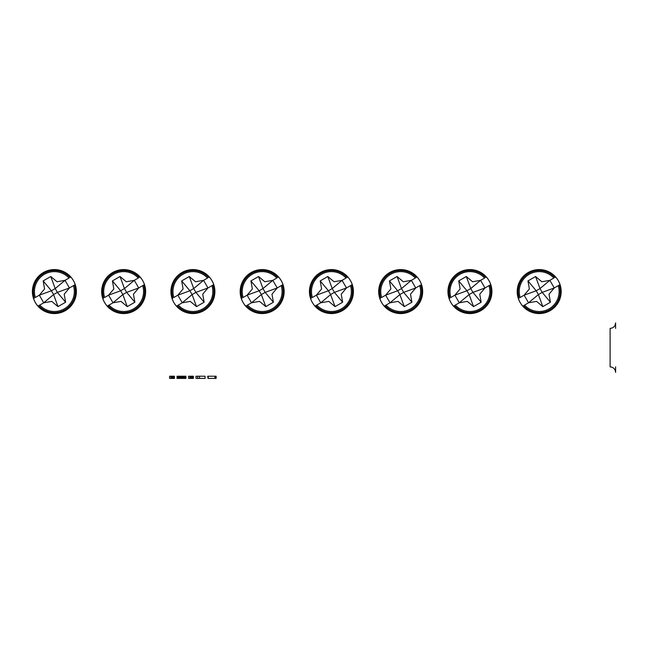<?xml version="1.0" encoding="UTF-8"?>
<svg xmlns="http://www.w3.org/2000/svg" width="648" height="648" viewBox="0 0 648 648"><rect width="100%" height="100%" fill="white"/><g stroke="black" fill="none" stroke-linecap="round" stroke-linejoin="round"><path stroke-width="0.97" d="M561.184 291.568A21.983 21.983 0 0 0 539.193 269.584A21.983 21.983 0 0 1 561.184 291.568A21.983 21.983 0 0 1 539.193 313.559A21.983 21.983 0 0 0 561.184 291.568M422.666 291.568A21.983 21.983 0 0 0 400.683 269.584A21.983 21.983 0 0 1 422.666 291.568A21.983 21.983 0 0 1 400.683 313.559A21.983 21.983 0 0 0 422.666 291.568M192.902 269.584A21.983 21.983 0 0 0 170.918 291.568A21.983 21.983 0 0 0 192.902 313.559A21.983 21.983 0 0 1 170.918 291.568A21.983 21.983 0 0 1 192.902 269.584A21.983 21.983 0 0 1 214.893 291.568A21.983 21.983 0 0 1 192.902 313.559M469.938 269.584A21.983 21.983 0 0 0 447.954 291.568A21.983 21.983 0 0 0 469.938 313.559A21.983 21.983 0 0 1 447.954 291.568A21.983 21.983 0 0 1 469.938 269.584A21.983 21.983 0 0 1 491.921 291.568A21.983 21.983 0 0 1 469.938 313.559M54.383 269.584A21.983 21.983 0 0 0 32.4 291.568A21.983 21.983 0 0 0 54.383 313.559A21.983 21.983 0 0 1 32.4 291.568A21.983 21.983 0 0 1 54.383 269.584A21.983 21.983 0 0 1 76.375 291.568A21.983 21.983 0 0 1 54.383 313.559M123.647 269.584A21.983 21.983 0 0 0 101.655 291.568A21.983 21.983 0 0 0 123.647 313.559A21.983 21.983 0 0 1 101.655 291.568A21.983 21.983 0 0 1 123.647 269.584A21.983 21.983 0 0 1 145.63 291.568A21.983 21.983 0 0 1 123.647 313.559M309.436 291.568A21.983 21.983 0 0 1 331.42 269.584A21.983 21.983 0 0 1 353.411 291.568A21.983 21.983 0 0 1 331.42 313.559A21.983 21.983 0 0 1 309.436 291.568M400.683 313.559A21.983 21.983 0 0 1 378.691 291.568A21.983 21.983 0 0 1 400.683 269.584M539.193 313.559A21.983 21.983 0 0 1 517.209 291.568A21.983 21.983 0 0 1 539.193 269.584M240.173 291.568A21.983 21.983 0 0 1 262.165 269.584A21.983 21.983 0 0 1 284.148 291.568A21.983 21.983 0 0 1 262.165 313.559A21.983 21.983 0 0 1 240.173 291.568M518.376 298.517L519.202 298.031A21.011 21.011 0 0 1 554.793 277.49L555.62 277.012A21.951 21.951 0 0 1 560.018 284.626L559.192 285.104A21.011 21.011 0 0 1 523.6 305.654L522.774 306.131A21.951 21.951 0 0 1 518.376 298.517L519.202 298.031M560.018 284.626L554.251 287.955L549.01 294.2L550.427 302.227L542.805 306.617L536.568 301.385L528.541 302.794L522.774 306.131M523.6 305.654L524.548 305.103A19.942 19.942 0 0 0 558.236 285.655L559.192 285.104M542.805 306.617L538.391 294.573L528.541 302.794L524.143 295.18L529.384 288.943L527.966 280.916L535.58 276.518L541.825 281.759L549.852 280.341L553.838 278.033A19.942 19.942 0 0 0 520.15 297.489L524.143 295.18L536.196 290.766L538.391 294.573L542.198 292.378L540.003 288.562L536.196 290.766L527.966 280.916M554.793 277.49L555.62 277.012M550.427 302.227L542.198 292.378L554.251 287.955L549.852 280.341L540.003 288.562L535.58 276.518M449.113 298.517L449.947 298.031A21.011 21.011 0 0 1 485.53 277.49L486.365 277.012A21.951 21.951 0 0 1 490.763 284.626L489.929 285.104A21.011 21.011 0 0 1 454.345 305.654L453.511 306.131A21.951 21.951 0 0 1 449.113 298.517L449.947 298.031M490.763 284.626L484.988 287.955L479.755 294.2L481.164 302.227L473.55 306.617L467.305 301.385L459.286 302.794L453.511 306.131M454.345 305.654L455.293 305.103A19.942 19.942 0 0 0 488.981 285.655L489.929 285.104M473.55 306.617L469.136 294.573L459.286 302.794L454.888 295.18L460.12 288.943L458.711 280.916L466.325 276.518L472.57 281.759L480.589 280.341L484.583 278.033A19.942 19.942 0 0 0 450.895 297.489L454.888 295.18L466.933 290.766L469.136 294.573L472.943 292.378L470.74 288.562L466.933 290.766L458.711 280.916M485.53 277.49L486.365 277.012M481.164 302.227L472.943 292.378L484.988 287.955L480.589 280.341L470.74 288.562L466.325 276.518M33.566 298.517L34.393 298.031A21.011 21.011 0 0 1 69.984 277.49L70.81 277.012A21.951 21.951 0 0 1 75.209 284.626L74.382 285.104A21.011 21.011 0 0 1 38.791 305.654L37.965 306.131A21.951 21.951 0 0 1 33.566 298.517L34.393 298.031M75.209 284.626L69.441 287.955L64.201 294.2L65.618 302.227L57.996 306.617L51.759 301.385L43.732 302.794L37.965 306.131M38.791 305.654L39.739 305.103A19.942 19.942 0 0 0 73.427 285.655L74.382 285.104M57.996 306.617L53.582 294.573L43.732 302.794L39.334 295.18L44.574 288.943L43.157 280.916L50.771 276.518L57.016 281.759L65.043 280.341L69.028 278.033A19.942 19.942 0 0 0 35.34 297.489L39.334 295.18L51.386 290.766L53.582 294.573L57.389 292.378L55.193 288.562L51.386 290.766L43.157 280.916M69.984 277.49L70.81 277.012M65.618 302.227L57.389 292.378L69.441 287.955L65.043 280.341L55.193 288.562L50.771 276.518M102.821 298.517L103.656 298.031A21.011 21.011 0 0 1 139.239 277.49L140.073 277.012A21.951 21.951 0 0 1 144.472 284.626L143.637 285.104A21.011 21.011 0 0 1 108.054 305.654L107.22 306.131A21.951 21.951 0 0 1 102.821 298.517L103.656 298.031M144.472 284.626L138.696 287.955L133.456 294.2L134.873 302.227L127.259 306.617L121.014 301.385L112.995 302.794L107.22 306.131M108.054 305.654L109.002 305.103A19.942 19.942 0 0 0 142.69 285.655L143.637 285.104M127.259 306.617L122.837 294.573L112.995 302.794L108.597 295.18L113.829 288.943L112.42 280.916L120.034 276.518L126.271 281.759L134.298 280.341L138.291 278.033A19.942 19.942 0 0 0 104.603 297.489L108.597 295.18L120.641 290.766L122.837 294.573L126.652 292.378L124.448 288.562L120.641 290.766L112.42 280.916M139.239 277.49L140.073 277.012M134.873 302.227L126.652 292.378L138.696 287.955L134.298 280.341L124.448 288.562L120.034 276.518M172.084 298.517L172.911 298.031A21.011 21.011 0 0 1 208.502 277.49L209.328 277.012A21.951 21.951 0 0 1 213.727 284.626L212.892 285.104A21.011 21.011 0 0 1 177.309 305.654L176.475 306.131A21.951 21.951 0 0 1 172.084 298.517L172.911 298.031M213.727 284.626L207.951 287.955L202.719 294.2L204.136 302.227L196.514 306.617L190.277 301.385L182.25 302.794L176.475 306.131M177.309 305.654L178.257 305.103A19.942 19.942 0 0 0 211.945 285.655L212.892 285.104M196.514 306.617L192.1 294.573L182.25 302.794L177.852 295.18L183.092 288.943L181.675 280.916L189.289 276.518L195.534 281.759L203.561 280.341L207.546 278.033A19.942 19.942 0 0 0 173.858 297.489L177.852 295.18L189.896 290.766L192.1 294.573L195.907 292.378L193.712 288.562L189.896 290.766L181.675 280.916M208.502 277.49L209.328 277.012M204.136 302.227L195.907 292.378L207.951 287.955L203.561 280.341L193.712 288.562L189.289 276.518M241.34 298.517L242.174 298.031A21.011 21.011 0 0 1 277.757 277.49L278.591 277.012A21.951 21.951 0 0 1 282.982 284.626L282.155 285.104A21.011 21.011 0 0 1 246.564 305.654L245.738 306.131A21.951 21.951 0 0 1 241.34 298.517L242.174 298.031M282.982 284.626L277.214 287.955L271.974 294.2L273.391 302.227L265.777 306.617L259.532 301.385L251.505 302.794L245.738 306.131M246.564 305.654L247.52 305.103A19.942 19.942 0 0 0 281.208 285.655L282.155 285.104M265.777 306.617L261.355 294.573L251.505 302.794L247.107 295.18L252.347 288.943L250.93 280.916L258.552 276.518L264.789 281.759L272.816 280.341L276.809 278.033A19.942 19.942 0 0 0 243.121 297.489L247.107 295.18L259.159 290.766L261.355 294.573L265.162 292.378L262.966 288.562L259.159 290.766L250.93 280.916M277.757 277.49L278.591 277.012M273.391 302.227L265.162 292.378L277.214 287.955L272.816 280.341L262.966 288.562L258.552 276.518M310.595 298.517L311.429 298.031A21.011 21.011 0 0 1 347.012 277.49L347.846 277.012A21.951 21.951 0 0 1 352.245 284.626L351.41 285.104A21.011 21.011 0 0 1 315.827 305.654L314.993 306.131A21.951 21.951 0 0 1 310.595 298.517L311.429 298.031M352.245 284.626L346.469 287.955L341.237 294.2L342.646 302.227L335.032 306.617L328.787 301.385L320.768 302.794L314.993 306.131M315.827 305.654L316.775 305.103A19.942 19.942 0 0 0 350.463 285.655L351.41 285.104M335.032 306.617L330.618 294.573L320.768 302.794L316.37 295.18L321.611 288.943L320.193 280.916L327.807 276.518L334.052 281.759L342.071 280.341L346.064 278.033A19.942 19.942 0 0 0 312.377 297.489L316.37 295.18L328.415 290.766L330.618 294.573L334.425 292.378L332.221 288.562L328.415 290.766L320.193 280.916M347.012 277.49L347.846 277.012M342.646 302.227L334.425 292.378L346.469 287.955L342.071 280.341L332.221 288.562L327.807 276.518M379.858 298.517L380.684 298.031A21.011 21.011 0 0 1 416.275 277.49L417.101 277.012A21.951 21.951 0 0 1 421.5 284.626L420.674 285.104A21.011 21.011 0 0 1 385.082 305.654L384.256 306.131A21.951 21.951 0 0 1 379.858 298.517L380.684 298.031M421.5 284.626L415.733 287.955L410.492 294.2L411.909 302.227L404.295 306.617L398.05 301.385L390.023 302.794L384.256 306.131M385.082 305.654L386.03 305.103A19.942 19.942 0 0 0 419.718 285.655L420.674 285.104M404.295 306.617L399.873 294.573L390.023 302.794L385.625 295.18L390.866 288.943L389.448 280.916L397.07 276.518L403.307 281.759L411.334 280.341L415.328 278.033A19.942 19.942 0 0 0 381.64 297.489L385.625 295.18L397.678 290.766L399.873 294.573L403.68 292.378L401.485 288.562L397.678 290.766L389.448 280.916M416.275 277.49L417.101 277.012M411.909 302.227L403.68 292.378L415.733 287.955L411.334 280.341L401.485 288.562L397.07 276.518M185.279 376.221L177.042 376.221L177.042 378.416L185.944 378.416L185.944 376.221L185.279 376.221L185.279 378.416M177.86 376.221L177.86 378.416M177.698 376.221L177.698 378.416M180.995 376.221L180.995 378.416M180.168 376.221L180.168 378.416M184.461 376.221L184.461 378.416M183.797 376.221L183.797 378.416M179.18 376.221L179.18 378.416M178.524 376.221L178.524 378.416M182.809 376.221L182.809 378.416M181.983 376.221L181.983 378.416M185.117 376.221L185.117 378.416M177.366 376.221L177.366 378.416M190.561 376.221L190.067 376.221L190.067 378.416L193.363 378.416L193.363 376.221L190.561 376.221L190.561 378.416M190.067 376.221L188.584 376.221L188.584 378.416L190.067 378.416M191.055 376.221L191.055 378.416M191.711 376.221L191.711 378.416M192.213 376.221L192.213 378.416M193.031 376.221L193.031 378.416M189.905 376.221L189.905 378.416M208.04 378.416L207.708 376.221L208.04 378.416L216.116 378.416L216.116 376.221L208.202 376.221L208.202 378.416M214.966 376.221L214.966 378.416M215.954 376.221L215.954 378.416M173.243 376.221L172.749 376.221L172.749 378.416L174.401 378.416L174.401 376.221L173.243 376.221L173.243 378.416M172.749 376.221L169.614 376.221L169.614 378.416L172.749 378.416M174.069 376.221L174.069 378.416M170.934 376.221L170.934 378.416M171.104 376.221L171.104 378.416M171.599 376.221L171.599 378.416M172.093 376.221L172.093 378.416M197.648 378.416L196.004 378.416L196.004 376.221L197.648 376.221L197.648 378.416L205.068 378.416L205.068 376.221L197.648 376.221M199.463 376.221L199.463 378.416M615.6 366.873L615.6 372.373C615.276 369.036 613.445 367.197 610.1 366.873L610.1 328.398C613.445 328.074 615.276 326.236 615.6 322.898L615.6 328.398"/></g></svg>
